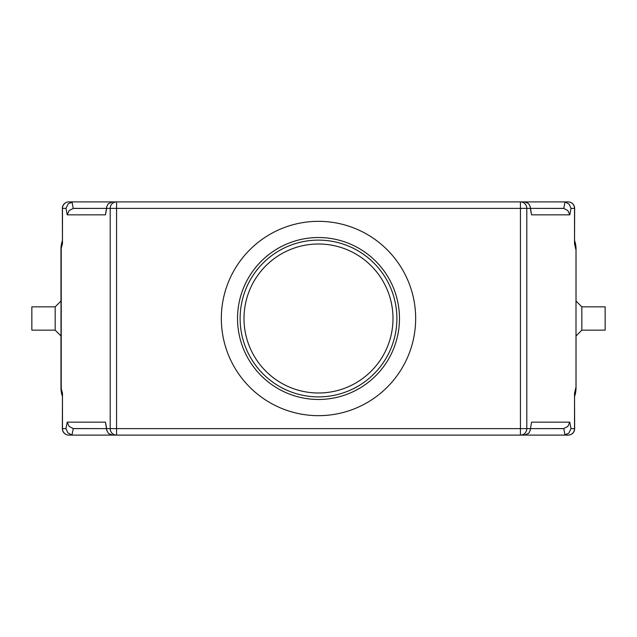 <?xml version="1.0" encoding="UTF-8"?>
<svg xmlns="http://www.w3.org/2000/svg" width="637" height="637" viewBox="0 0 637 637"><rect width="100%" height="100%" fill="white"/><g stroke="black" fill="none" stroke-linecap="round" stroke-linejoin="round"><path stroke-width="0.96" d="M581.828 306.843L605.15 306.843L605.15 330.157L581.828 330.157L581.828 306.843L575.999 301.006M574.646 396.087L575.999 387.814L575.999 249.186L574.646 240.913M55.172 330.157L55.172 306.843L31.85 306.843L31.85 330.157L55.172 330.157L61.001 335.994M65.985 428.629L62.474 428.629L62.474 393.348L62.354 428.629A6.481 6.481 0 0 0 68.836 435.103L72.865 435.103L71.997 435.047L73.239 428.566L69.13 426.416L67.227 422.148L65.985 428.629L67.888 432.889L71.997 435.047M574.646 428.629L574.526 428.629A6.481 6.362 90 0 1 568.164 435.103A6.481 6.481 0 0 0 574.646 428.629L574.526 393.348L574.526 428.629L571.015 428.629L568.793 433.208L564.135 435.103L568.164 435.103L520.437 435.103L524.45 435.103L528.806 433.208L530.223 430.333L531.553 422.148L530.223 430.333M65.985 208.371L68.207 203.792L72.865 201.897L68.836 201.897A6.481 6.481 0 0 0 62.354 208.371L62.474 243.653L62.474 208.371L65.985 208.371L67.227 214.852L105.447 214.852L106.682 208.371L110.201 208.371L110.201 428.629L106.682 428.629L106.777 430.333L108.481 433.502L112.55 435.103L116.563 435.103L68.836 435.103A6.481 6.362 -90 0 1 62.474 428.629L62.354 428.629M62.354 208.371L62.474 208.371A6.481 6.362 -90 0 1 68.836 201.897L116.563 201.897L112.55 201.897L108.194 203.792L106.777 206.667L105.447 214.852M72.865 435.103L116.563 435.103L116.563 428.629L110.201 428.629A6.481 6.362 90 0 0 116.563 435.103L520.437 435.103A6.481 6.362 -90 0 0 526.799 428.629L526.799 208.371A6.481 6.362 -90 0 0 520.437 201.897L520.437 208.371L530.318 208.371L530.223 206.667L528.519 203.498L524.45 201.897L520.437 201.897L568.164 201.897L564.135 201.897L565.003 201.953L563.761 208.434L567.87 210.584L569.773 214.852L571.015 208.371L569.112 204.111L565.003 201.953M571.015 208.371L574.526 208.371L574.526 243.653L574.646 208.371A6.481 6.481 0 0 0 568.164 201.897A6.481 6.362 90 0 1 574.526 208.371L574.646 208.371M564.135 201.897L116.563 201.897A6.481 6.362 90 0 0 110.201 208.371L116.563 208.371L116.563 201.897L72.865 201.897M563.761 208.434L530.549 208.371L562.893 208.371M74.107 208.371L106.451 208.371L73.239 208.434L71.997 201.953M67.227 214.852L69.13 210.584L73.239 208.434M562.893 428.629L530.549 428.629L563.761 428.566L565.003 435.047M571.015 428.629L569.773 422.148L567.87 426.416L563.761 428.566M73.239 428.566L106.451 428.629L74.107 428.629M62.474 393.348L61.001 387.814L62.291 395.88M415.666 318.5A97.166 97.166 0 0 0 318.5 221.334A97.166 97.166 0 0 0 221.334 318.5A97.166 97.166 0 0 0 318.5 415.666A97.166 97.166 0 0 0 415.666 318.5M399.471 318.5A80.971 80.971 0 0 1 318.5 399.471A80.971 80.971 0 0 1 237.529 318.5A80.971 80.971 0 0 1 318.5 237.529A80.971 80.971 0 0 1 399.471 318.5M244.003 318.5A74.497 74.497 0 0 0 318.5 392.997A74.497 74.497 0 0 0 392.997 318.5A74.497 74.497 0 0 0 318.5 244.003A74.497 74.497 0 0 0 244.003 318.5M62.354 240.913L61.001 249.186L61.001 387.814A25.91 25.91 0 0 0 62.354 396.087M574.526 396.429A25.91 25.91 0 0 0 575.999 387.814L575.999 249.186A25.91 25.91 0 0 0 574.526 240.571M106.777 430.333L105.447 422.148L67.227 422.148M530.223 206.667L531.553 214.852L569.773 214.852M106.682 208.371L106.777 206.667M564.135 435.103L520.437 435.103L520.437 428.629L116.563 428.629L116.563 208.371L520.437 208.371L520.437 428.629L530.318 428.629M62.474 240.571A25.91 25.91 0 0 0 61.001 249.186L62.474 243.653M62.354 396.222A25.91 25.91 0 0 1 60.969 387.845L60.969 335.962M60.969 301.038L60.969 249.155A25.91 25.91 0 0 1 62.354 240.778M576.031 335.962L576.031 387.845A25.91 25.91 0 0 1 574.646 396.222M574.646 240.778A25.91 25.91 0 0 1 576.031 249.155L576.031 301.038M240.117 318.5A78.383 78.383 0 0 0 318.5 396.883A78.383 78.383 0 0 0 396.883 318.5A78.383 78.383 0 0 0 318.5 240.117A78.383 78.383 0 0 0 240.117 318.5M575.999 249.186L575.999 387.814M61.232 387.814L61.232 249.186M106.682 428.629L105.447 422.148M574.526 243.653L575.768 249.186M575.768 387.814L574.526 393.348M569.773 422.148L531.553 422.148M530.318 208.371L531.553 214.852M61.152 387.814L62.354 395.728M61.001 301.006L55.172 306.843M581.828 330.157L575.999 335.994"/></g></svg>
